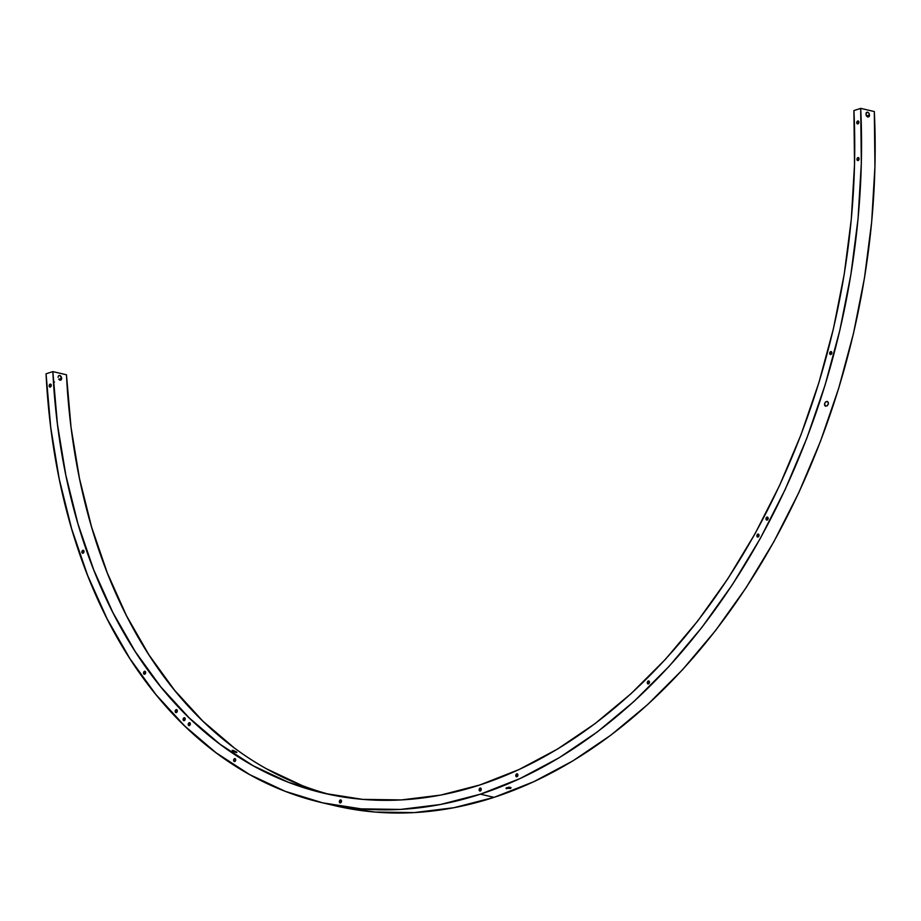 <?xml version="1.0" encoding="UTF-8"?>
<svg xmlns="http://www.w3.org/2000/svg" width="921" height="921" viewBox="0 0 921 921"><rect width="100%" height="100%" fill="white"/><g stroke="black" fill="none" stroke-linecap="round" stroke-linejoin="round"><path stroke-width="1.38" d="M184.085 717.747A1.531 1.048 103.2 0 1 184.223 720.683L185.236 718.864L184.085 717.747L183.072 719.566L184.223 720.683A1.531 1.048 103.2 0 1 184.085 717.747L184.868 717.931L184.085 717.747M189.208 722.709A1.531 1.048 103.2 0 1 189.346 725.644L190.359 723.825L189.208 722.709L188.195 724.528L189.346 725.644A1.531 1.048 103.2 0 1 189.208 722.709L189.991 722.893L189.208 722.709M340.356 799.969A1.531 1.048 103.2 0 1 340.494 802.905L341.507 801.086L340.356 799.969L339.342 801.788L340.494 802.905A1.531 1.048 103.2 0 1 340.356 799.969L341.138 800.153L340.356 799.969M858.096 160.519L859.109 158.7L857.958 157.583A1.531 1.048 103.2 0 1 858.096 160.519L858.096 160.519A1.531 1.048 103.2 0 1 857.681 160.542L858.096 160.519M516.773 773.836A1.531 1.048 103.2 0 1 516.911 776.771L517.924 774.952L517.188 773.813L515.76 775.655L516.911 776.771A1.531 1.048 103.2 0 1 516.773 773.836L517.556 774.02L516.773 773.836M234.59 758.616A1.531 1.048 103.2 0 1 234.728 761.552L235.741 759.733L234.59 758.616L233.577 760.435L234.728 761.552A1.531 1.048 103.2 0 1 234.59 758.616L235.373 758.8L234.59 758.616M144.678 674.23L145.691 672.411L144.539 671.294A1.531 1.048 103.2 0 1 144.678 674.23L144.678 674.23A1.531 1.048 103.2 0 1 144.263 674.253L144.678 674.23M82.878 550.286A1.531 1.048 103.2 0 1 83.017 553.222L84.03 551.403L82.878 550.286L81.865 552.105L83.017 553.222A1.531 1.048 103.2 0 1 82.878 550.286L83.661 550.47L82.878 550.286M648.315 680.987A1.531 1.048 103.2 0 1 648.465 683.923L649.466 682.104L648.741 680.964L647.359 682.219L648.465 683.923A1.531 1.048 103.2 0 1 648.315 680.987L649.109 681.172L648.315 680.987M830.846 354.539L831.847 352.72L830.696 351.603A1.531 1.048 103.2 0 1 830.846 354.539L830.846 354.539A1.531 1.048 103.2 0 1 830.42 354.562L830.846 354.539M757.879 534.111A1.531 1.048 103.2 0 1 758.018 537.047L759.031 535.228L757.879 534.111L756.866 535.93L758.018 537.047A1.531 1.048 103.2 0 1 757.879 534.111L758.662 534.295L757.879 534.111M50.137 384.138A1.531 1.048 103.2 0 1 50.275 387.073L51.288 385.254L50.137 384.138L49.124 385.957L50.275 387.073A1.531 1.048 103.2 0 1 50.137 384.138L50.92 384.322L50.137 384.138M176.164 709.642A1.531 1.048 103.2 0 1 176.314 712.578L177.316 710.759L176.164 709.642L175.163 711.461L176.314 712.578A1.531 1.048 103.2 0 1 176.164 709.642L176.959 709.826L176.164 709.642M480.129 788.088A1.531 1.048 103.2 0 1 480.267 791.024L481.28 789.205L480.129 788.088L479.116 789.907L480.267 791.024A1.531 1.048 103.2 0 1 480.129 788.088L480.912 788.272L480.129 788.088M766.997 517.118A1.531 1.048 103.2 0 1 767.147 520.066L768.149 518.235L766.997 517.118L765.996 518.949L767.147 520.066A1.531 1.048 103.2 0 1 766.997 517.118L767.78 517.303L766.997 517.118M857.739 120.985A1.531 1.048 103.2 0 1 857.877 123.921L858.89 122.102L857.739 120.985L856.726 122.804L857.877 123.921A1.531 1.048 103.2 0 1 857.739 120.985L858.522 121.169L857.739 120.985M868.917 113.145L869.528 115.01L866.488 116L869.528 115.01L869.067 116.633L867.812 117.059L866.085 115.137L866.362 112.546L867.605 112.132L869.159 113.582L869.424 115.931L867.812 117.059L866.5 116.034L866.005 113.26L867.605 112.132L868.917 113.145M61.085 376.378L61.707 378.243L58.691 379.222L60.038 380.269L61.281 379.843L61.707 378.243L59.761 375.365L61.085 376.378M58.518 375.78L58.081 377.391L58.518 375.78L59.761 375.365M232.207 750.362L234.325 751.835L232.725 750.972M236.041 752.445L234.325 751.835L236.616 752.526L236.352 751.824L233.048 750.35L236.352 751.824L236.881 752.434L236.041 752.445M508.507 787.248L510.867 787.559L510.326 788.48L505.963 788.261L509.486 787.236L511.063 787.846L510.326 788.48L505.963 788.261L508.507 787.248M506.723 788.767L506.619 787.674L506.723 788.767L505.963 788.284M825.642 406.242L824.594 405.228L824.629 403.398L825.723 401.809L827.242 401.406L828.29 402.408L828.255 404.25L827.162 405.839L825.181 406.046L824.629 403.398L825.723 401.809L827.576 401.533L828.416 403.294L827.507 405.516L825.4 406.161M328.647 804.137A577.628 396.882 -76.8 0 0 335.428 805.817A577.628 396.882 -76.8 0 0 494.047 797.356L533.8 781.699L572.908 760.873L611.003 735.062L647.705 704.53L682.68 669.579L715.571 630.517L746.079 587.736L773.905 541.652L798.783 492.7L820.473 441.343L838.755 388.086L853.479 333.448L864.474 277.935L871.657 222.099L874.95 166.459L874.317 111.556L860.698 108.379L853.905 110.578A568.004 390.274 103.2 0 1 479.968 784.934L519.064 769.542L557.516 749.061L594.978 723.687L631.069 693.663L665.457 659.286L697.807 620.881L727.809 578.814L755.174 533.489L779.627 485.355L800.959 434.862L818.942 382.491L833.413 328.762L844.235 274.182L851.292 219.267L854.527 164.56L853.905 110.578L860.698 108.379L861.331 163.27L858.038 218.91L850.854 274.757L839.848 330.259L825.135 384.909L806.854 438.154L785.164 489.512L760.286 538.463L732.46 584.547L701.952 627.328L669.06 666.39L634.085 701.353L597.384 731.884L559.289 757.684L520.181 778.51L480.428 794.167L494.047 797.356A577.628 396.882 -76.8 0 0 874.317 111.556L860.698 108.379A577.628 396.882 103.2 0 1 480.428 794.167L440.411 804.505L400.52 809.421L361.147 808.857L322.649 802.836L285.406 791.392L249.787 774.665L216.113 752.802L184.718 726.013L155.914 694.549L129.965 658.722L107.124 618.866L87.61 575.383L71.608 528.666L59.266 479.185L50.724 427.402L46.05 373.822L52.842 371.6L57.436 424.282L65.84 475.201L77.963 523.865L93.7 569.788L112.892 612.557L135.352 651.746L160.876 686.974L189.196 717.908L220.061 744.26L253.171 765.765L288.204 782.205L324.825 793.453L362.678 799.382L401.406 799.923L440.629 795.099L479.968 784.934A568.004 390.274 103.2 0 1 324.008 793.257A568.004 390.274 103.2 0 1 52.842 371.6L66.462 374.778A568.004 390.274 -76.8 0 0 330.835 794.765M866.362 112.546L867.605 112.132M858.74 157.767L857.002 158.815L857.681 160.542A1.531 1.048 103.2 0 1 857.958 157.583L858.74 157.767M831.479 351.776L829.74 352.835L830.42 354.562A1.531 1.048 103.2 0 1 830.696 351.603L831.49 351.787M145.322 671.478L143.791 671.973L144.263 674.253A1.531 1.048 103.2 0 1 144.539 671.294L145.322 671.478M321.809 802.64L336.269 806.013L374.766 812.046L414.151 812.598L454.03 807.694L494.047 797.356L480.428 794.167A577.628 396.882 103.2 0 1 321.809 802.64A577.628 396.882 103.2 0 1 46.05 373.822L52.842 371.6L66.462 374.778L71.055 427.471L79.459 478.39L91.593 527.042L107.32 572.977L126.511 615.746L148.972 654.923L174.495 690.163L202.816 721.097L233.692 747.438M54.489 382.054L53.602 382.514M266.791 768.943L301.823 785.394M510.315 787.34L511.063 787.846M236.352 751.824L236.881 752.434M60.038 380.269L58.714 379.245L61.707 378.243L61.281 379.843L60.038 380.269L61.281 379.843M869.067 116.633L867.812 117.059"/></g></svg>
